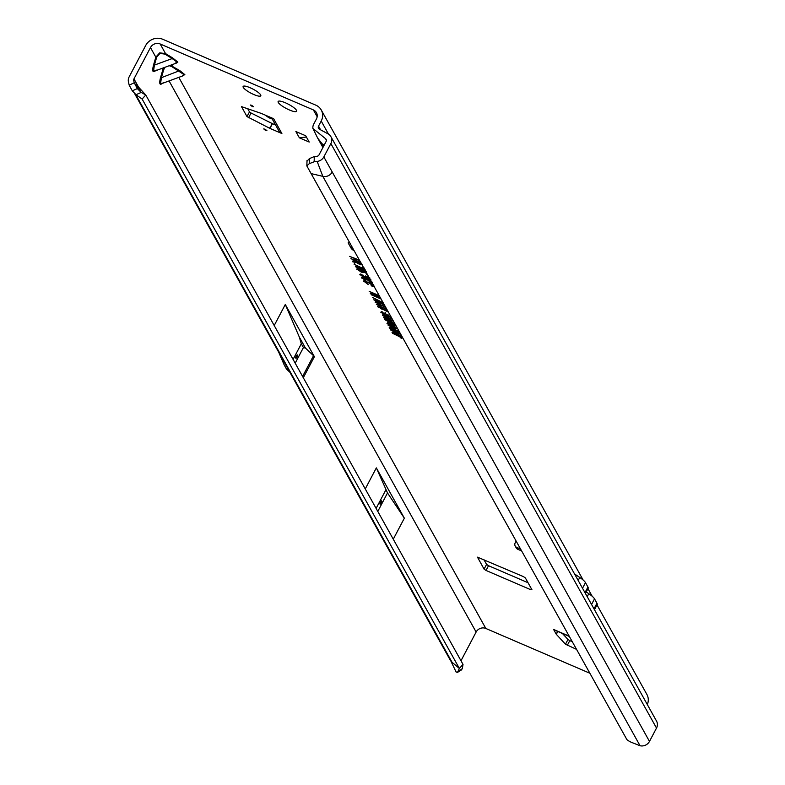 <?xml version="1.0" encoding="UTF-8"?>
<svg xmlns="http://www.w3.org/2000/svg" width="785" height="785" viewBox="0 0 785 785"><rect width="100%" height="100%" fill="white"/><g stroke="black" fill="none" stroke-linecap="round" stroke-linejoin="round"><path stroke-width="1.18" d="M264.918 129.201L263.731 128.907L265.615 130.457L266.89 130.575L264.918 129.201M251.612 105.318L250.425 105.023L252.309 106.574L253.584 106.691L251.612 105.318M285.387 102.796A10.45 2.365 -152.2 0 0 278.135 101.5A10.45 2.365 -152.2 0 0 289.371 109.959A10.45 2.365 -152.2 0 0 296.622 111.254A10.45 2.365 -152.2 0 0 285.387 102.796M250.042 87.704A9.989 2.267 -152.2 0 0 243.114 86.468A9.989 2.267 -152.2 0 0 253.859 94.553A9.989 2.267 -152.2 0 0 260.797 95.79A9.989 2.267 -152.2 0 0 250.042 87.704M381.196 503.146A1.835 0.589 113.3 0 0 381.745 501.419A1.835 0.589 113.3 0 0 381.343 500.85A1.835 0.589 113.3 0 0 380.499 501.89A1.835 0.589 113.3 0 0 379.979 504.019A1.835 0.589 113.3 0 0 381.196 503.146M296.965 357.214A1.835 0.589 113.3 0 0 297.515 355.487A1.835 0.589 113.3 0 0 297.123 354.918A1.835 0.589 113.3 0 0 296.269 355.948A1.835 0.589 113.3 0 0 295.759 358.088A1.835 0.589 113.3 0 0 296.965 357.214M163.29 82.651C159.816 85.84 158.884 84.181 160.523 77.676L161.396 77.676L160.611 83.279L161.828 83.593L183.759 75.527L184.043 74.663L171.954 66.686L172.533 66.146L171.778 64.792M171.954 66.686L169.256 65.714M170.443 65.283L179.775 70.591L184.868 74.673L182.552 75.576M156.293 70.081C152.81 73.27 151.888 71.612 153.517 65.106L154.39 65.106L153.605 70.709L154.822 71.023L176.753 62.957L177.037 62.093L172.19 58.561L172.769 58.021L177.861 62.103L175.546 63.006M164.948 54.116L159.934 53.409L156.696 57.148L154.39 65.106L172.19 58.561L164.948 54.116L165.527 53.586L160.189 43.989L313.372 109.92A7.34 6.751 150.9 0 1 316.443 112.667A7.34 6.751 150.9 0 1 316.424 118.986L313.755 124.05A8.066 7.418 -29.1 0 0 312.901 128.446L317.719 138.17L322.115 143.792L324.264 144.96M156.696 57.148L155.813 57.158L159.689 52.86L165.527 53.586L172.769 58.021M576.219 649.215L565.475 644.22L567.977 639.481L562.433 633.485M567.977 639.481L569.792 640.639L567.3 645.378M571.961 641.571L569.792 640.639M269.569 128.23L272.454 123.667L269.952 128.406L246.99 116.612L249.483 111.872L247.648 108.575M249.483 111.872L251.053 113.011L248.551 117.75M272.071 123.49L251.053 113.011M272.454 123.667L275.604 125.021M528.03 582.725L488.525 565.71L486.572 564.395L483.903 559.607M320.614 129.839L318.533 126.11L321.212 121.047A12.835 11.804 150.9 0 0 321.251 109.988A12.835 11.804 150.9 0 0 315.864 105.18L162.681 39.25A12.835 11.804 150.9 0 0 145.686 45.501L129.172 76.822A8.066 7.418 -29.1 0 0 128.455 82.003L129.211 85.192L134.245 82.739L133.735 80.531A2.571 2.365 150.9 0 1 133.96 78.883L150.475 47.561A7.34 6.751 150.9 0 1 160.189 43.989M565.475 644.22L556.32 634.309L553.582 629.442A7.34 2.345 113.3 0 0 554.014 629.855L569.037 636.321M349.688 242.634A4.582 1.04 -152.2 0 0 348.197 242.673A4.582 1.04 -152.2 0 0 348.265 243.095L351.101 248.178A7.34 1.658 -152.2 0 0 354.369 251.033M391.087 318.936L387.486 318.396L382.393 315.187L383.188 314.765L385.886 315.668L391.165 319.22M383.149 314.353L382.393 315.187L383.188 314.765M395.689 327.178L392.078 326.648L386.985 323.43L387.78 323.008L390.479 323.911L395.758 327.463M387.741 322.596L386.985 323.43L387.78 323.008M364.809 269.775L354.055 264.182L363.239 268.548L362.336 266.92L363.504 267.43M366.379 271.502L359.402 269.392L355.37 266.429M356.154 265.938L355.399 266.772L358.127 267.057L365.182 270.433M367.576 274.73L365.692 272.945L363.798 272.052L364.279 272.611L361.345 272.169L356.773 268.97M357.558 268.46L356.802 269.304L359.559 269.618L360.099 270.315L358.372 269.971L360.933 271.522L362.641 271.816L361.208 270.364L366.546 272.895M358.588 268.804L358.372 269.971L358.617 268.912M363.416 271.168L362.65 271.983L363.396 270.982M370.834 279.489L368.047 279.313L367.517 278.616L369.136 278.763L366.585 277.252L366.173 278.057L363.877 277.586L359.834 274.328M360.639 273.994L359.883 274.828L363.004 275.074L363.543 275.771L361.61 275.604L363.504 276.958L364.799 276.457M361.787 274.289L361.61 275.604M365.28 276.33L364.525 277.134L367.076 276.909L369.529 278.243M369.931 278.233L369.136 278.763L369.892 277.929M366.88 276.153L366.173 278.057L366.418 276.968L364.318 276.536L363.877 277.586M372.698 282.835L369.99 282.737L369.264 281.962L370.981 282.09L366.703 279.48L363.386 278.793L366.409 281.236L361.64 277.596M363.573 277.507L363.386 278.793L363.632 277.733M362.444 277.233L361.689 278.067L366.359 278.861L371.374 281.56M371.766 281.511L370.981 282.09L371.737 281.246M374.563 286.182L371.854 286.083L371.128 285.298L372.846 285.426L368.567 282.826L365.251 282.129L368.273 284.582L363.504 280.942M365.437 280.844L365.192 281.923L365.496 281.079M364.309 280.579L363.553 281.413L368.224 282.207L373.238 284.906M373.631 284.847L372.846 285.426L373.601 284.592M360.796 262.563L358.735 260.286L356.066 259.138L356.939 260.708L355.232 259.972L354.359 258.402L349.717 256.41L359.432 260.11M362.552 264.8L360.197 264.771L356.832 262.72L352.73 261.798L352.337 261.101L355.801 261.17L350.944 258.608L361.002 262.936M356.861 261.071L356.037 261.601L356.802 260.767M381.117 299.036L371.06 294.709L377.605 297.054L370.275 293.305L376.771 295.062L369.176 291.323L379.224 295.651M379.734 296.553L372.826 294.189L380.647 298.192M383.492 303.304L372.473 297.417L383.198 302.774M388.398 312.106L377.644 306.709L380.774 307.318L381.314 308.024L379.361 307.465L380.136 308.034L388.055 311.488M387.113 309.81L376.368 304.413L379.489 305.022L380.028 305.718L378.085 305.169L378.851 305.738L386.769 309.182M378.301 304.011L378.085 305.169L378.331 304.109M385.837 307.504L375.083 302.117L378.213 302.725L378.753 303.422L376.8 302.863L377.575 303.442L385.484 306.886M375.838 301.273L375.515 301.764M384.552 305.208L373.807 299.821L376.928 300.42L377.467 301.126L375.524 300.567L376.29 301.146L384.208 304.59M375.74 299.419L375.524 300.567L375.77 299.507M381.647 311.665L380.892 312.499L384.591 313.127L389.615 316.276L387.407 316.178L386.789 315.521L388.163 315.639L384.885 313.657L382.334 313.117L384.699 315.05L380.853 312.126M382.53 311.88L382.334 313.117L382.58 312.057M388.938 315.001L388.173 315.815L388.918 314.805M399.908 336.873L392.569 333.311L399.614 336.343L399.133 335.489L400.585 336.108L401.832 338.355L400.389 337.727L399.908 336.873L400.507 336.078M396.621 332.977L390.753 330.043L399.241 333.703L394.59 332.968L400.173 335.372L391.98 332.251L397.102 332.781M392.039 330.377L390.587 329.759L389.409 327.639L397.897 331.29L399.055 333.37L397.612 332.752L396.749 331.201L394.776 330.348L395.591 331.82L394.149 331.201L393.324 329.729L391.146 328.787L392.039 330.377M393.825 327.953L387.957 325.029L396.445 328.679L391.793 327.953L397.671 330.887L389.183 327.227L394.296 327.757M388.546 321.713L385.042 319.799L393.53 323.459L394.256 324.99L392.166 324.509L388.86 322.282L388.771 321.408M388.958 319.593L383.659 317.307L391.852 320.437L392.235 321.124L386.495 319.161L393.354 323.126L384.856 319.475L389.605 321.114L383.973 317.886L389.723 319.524M169.069 80.933L476.122 632.043A7.34 6.751 -29.1 0 1 485.837 628.471L589.525 673.098M523.418 576.612L477.466 557.154L484.08 569.135L486.023 570.45L530.699 589.682L531.945 589.741L525.361 577.927L523.418 576.612M246.99 116.612L241.486 106.623L261.326 113.432L273.631 118.712L281.893 133.538A7.34 6.751 150.9 0 1 278.812 130.791L271.6 117.838M269.952 128.406L281.893 133.538M309.192 142.046L299.37 137.817L295.866 131.527L305.689 135.756L309.192 142.046M647.321 704.557A12.835 11.804 -29.1 0 0 646.899 694.47L597.002 604.921M318.533 126.11A2.571 2.365 -29.1 0 0 319.416 129.191L328.101 133.901A8.066 7.418 150.9 0 1 330.887 136.639A8.066 7.418 150.9 0 1 330.868 143.586L323.832 156.921L332.232 172.003A8.066 7.418 150.9 0 1 322.821 176.35L640.069 745.75A8.066 7.418 -29.1 0 0 649.48 741.403L656.515 728.068A8.066 7.418 -29.1 0 0 656.545 721.111L330.887 136.639M516.049 541.218L515.195 542.847A3.67 3.375 -29.1 0 0 516.716 547.38L520.357 548.951M515.176 546.007L516.226 547.891A3.67 3.375 -29.1 0 0 517.766 549.264L521.407 550.834M463.022 664.404L145.774 95.005L142.124 99.047L459.372 668.447L457.684 672.058L462.306 668.702L463.022 664.404L459.372 668.447L451.051 661.431L449.776 658.222M137.885 87.361L138.16 86.428L133.96 78.883M134.245 82.739L137.306 88.587L141.221 92.424L145.774 95.005L135.726 84.054L138.121 88.577M365.251 488.927L376.339 467.889L387.515 492.96L404.353 518.178L376.339 467.889M393.265 539.207L404.353 518.178M476.122 632.043L460.991 660.754M274.21 325.52L285.298 304.492L299.34 337.099L305.453 348.069L313.529 355.693A7.34 1.658 27.8 0 1 314.392 356.714L285.298 304.492M165.036 67.275L163.692 69.718L162.819 69.728L163.79 67.726M461.806 669.723L457.302 672.519L457.684 672.058L456.163 672.117L451.051 661.431M307.229 160.935L309.408 158.619L314.275 156.578L316.914 156.293A2.571 2.365 150.9 0 0 319.044 154.861L326.079 141.526A2.571 2.365 150.9 0 0 325.549 138.67L312.901 128.446M325.549 138.67L326.354 140.201M314.275 156.578L314.157 161.759L317.15 161.425A8.066 7.418 -29.1 0 0 323.832 156.921M314.157 161.759L309.241 163.682L306.827 165.9L626.872 739.568A11 3.071 -162 0 0 631.258 742.267L640.069 745.75M311.252 173.642L322.821 176.35L317.15 161.425M355.232 259.972L355.625 258.481M359.756 262.111L360.207 261.513M368.567 282.826L369.009 281.776M371.854 286.083L372.473 285.092M365.28 281.55L364.564 280.922M366.703 279.48L367.144 278.43M369.99 282.737L370.608 281.746M363.416 278.204L362.699 277.576M361.63 275.015L360.855 274.308M366.31 277.576L366.418 276.968M367.4 277.517L367.841 276.467M368.047 279.313L368.714 278.351M361.345 272.169L361.787 271.119M363.808 271.826L363.013 271.6M363.798 272.052L363.789 270.786M366.409 274.23L366.909 273.553M361.326 270.854L362.071 269.971M362.042 268.902L360.933 268.755M359.402 269.392L359.844 268.342M361.767 270.011L362.13 268.833M364.014 271.257L364.456 270.207M363.298 269.873L364.809 270.825L363.298 269.873L363.74 268.823M365.575 270.109L364.809 270.825L365.565 269.991M362.356 268.519L362.14 269.677L362.385 268.617M358.48 267.685L356.969 267.45L359.059 268.764L360.56 268.99L358.48 267.685L358.922 266.635M361.335 268.333L360.57 269.137L361.316 268.156M357.175 266.262L356.969 267.45L357.214 266.4M363.239 268.548L364.112 267.911M354.055 264.182L354.761 263.25M364.034 269.432L364.554 268.421M357.518 261.807L355.85 261.405L355.526 262.494M360.403 263.299L361.62 263.26L360.864 264.094L357.577 261.464M352.73 261.798L353.073 261.277M356.684 262.72L356.969 261.621M356.832 262.72L357.293 261.562M360.197 264.771L360.639 263.721M357.509 261.905L359.844 264.143L360.904 264.378L361.669 263.574M376.771 295.062L377.673 294.983M377.605 297.054L378.38 297.034M372.826 294.189L372.345 292.815M381.873 309.3L382.324 308.25M380.597 307.004L381.039 305.954M379.312 304.708L379.763 303.658M378.036 302.402L378.478 301.352M384.885 313.657L385.327 312.607M387.407 316.178L388.025 315.197M400.389 337.727L401.017 336.883M399.614 336.343L400.105 335.901M394.59 332.968L394.384 332.408M390.587 329.759L391.215 328.915M394.149 331.201L394.835 329.975M397.612 332.752L398.24 331.908M391.793 327.953L391.587 327.394M388.869 325.01L389.478 324.038M392.078 326.648L392.52 325.598M390.763 324.431L388.428 324.048L391.803 326.128L394.237 326.56L390.763 324.431L391.205 323.381M393.432 326.727L394.992 325.716M388.624 322.802L388.428 324.048L388.673 322.988M394.502 323.911L392.608 323.469L392.166 324.509M392.392 323.116L393.462 323.106M388.86 322.282L389.615 321.438M389.998 322.341L392.706 323.94L390.057 321.958M391.833 323.969L393.246 323.332M389.605 321.114L390.273 321.094M384.277 316.757L384.885 315.796M387.486 318.396L387.927 317.356M386.171 316.188L383.836 315.805L387.211 317.886L389.645 318.308L386.171 316.188L386.612 315.138M388.84 318.484L390.4 317.474M384.032 314.559L383.836 315.805L384.081 314.746M141.221 92.424L136.011 94.71L132.302 90.854L129.211 85.192M142.124 99.047L136.011 94.71M132.302 90.854L137.306 88.587M163.692 69.718L161.396 77.676L179.775 70.591M462.306 668.702L460.952 669.468M307.043 160.375L306.827 165.9M309.408 158.619L309.241 163.682M276.84 347.824L284.19 364.897A7.34 1.658 -152.2 0 0 284.258 365.045L286.289 368.685A7.34 1.658 -152.2 0 0 287.153 369.706L291.107 373.434M293.09 359.402L301.312 343.791L299.34 337.099M295.189 363.17L303.422 347.569L301.312 343.791M305.453 348.069L303.422 347.569M376.103 508.405L385.837 489.948M377.791 511.418L387.515 492.96M586.248 591.968L588.799 593.686A14.67 3.326 27.8 0 1 594.51 598.847L596.963 603.243A14.67 3.326 27.8 0 1 597.179 604.597L594.471 609.719M574.551 573.953L579.762 577.466A14.67 3.326 27.8 0 1 585.482 582.637L587.936 587.033A14.67 3.326 27.8 0 1 588.142 588.377L585.443 593.499M265.163 115.071L268.853 117.74L272.267 119.035M299.37 137.817L306.405 137.051M184.868 74.673A1.099 1.011 -29.1 0 0 184.043 74.663M177.861 62.103A1.099 1.011 -29.1 0 0 177.037 62.093M159.689 52.86L159.934 53.409M568.87 636.017L553.582 629.442M313.372 109.92L317.169 116.729M485.837 628.471L178.784 77.362M321.212 121.047L328.493 134.127M323.538 146.344L322.115 143.792M452.288 662.717L135.677 94.475M140.26 90.197L138.16 86.428M303.304 377.742L314.392 356.714M160.523 77.676L162.819 69.728L162.063 68.364M153.517 65.106L155.813 57.158L150.475 47.561M656.515 728.068L330.868 143.586M332.232 172.003L649.48 741.403M364.662 276.752L365.427 275.937M302.588 376.447L313.529 355.693M351.915 246.637L351.101 248.178M348.579 242.487L348.265 243.095M516.716 547.38L517.766 549.264M531.288 588.564L530.699 589.682M488.525 565.71L486.023 570.45M486.572 564.395L484.08 569.135M588.799 593.686L587.209 596.678M594.51 598.847L591.547 604.47M596.963 603.243L594 608.866M579.762 577.466L578.182 580.468M585.482 582.637L582.519 588.25M587.936 587.033L584.972 592.655M266.223 116.082L265.811 115.346M268.853 117.74L268.058 116.317M556.202 634.143L557.635 631.415M557.811 631.493L556.32 634.309M321.251 109.988L583.137 580.027M587.975 588.701L592.175 596.237M317.837 138.376L322.92 147.511M450.59 660.715L134.598 93.562M366.566 276.389L366.33 277.478M395.012 325.961L394.256 326.766M393.55 323.42L392.794 324.225M390.42 317.719L389.664 318.524"/></g></svg>
